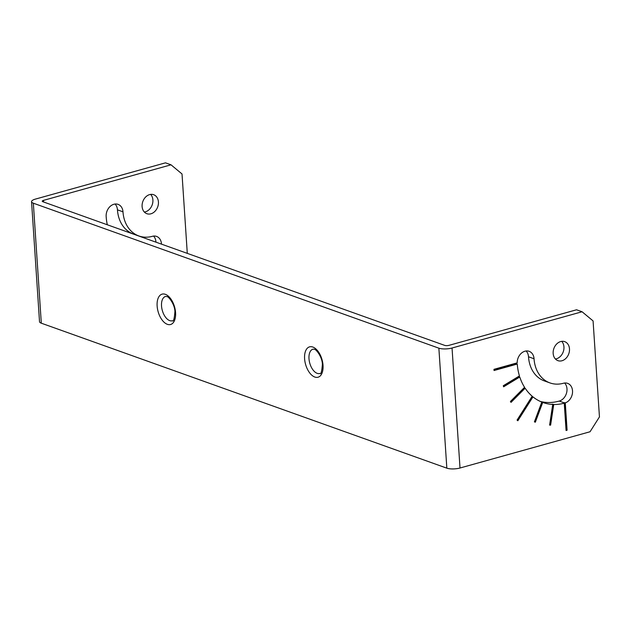 <?xml version="1.0" encoding="UTF-8"?>
<svg xmlns="http://www.w3.org/2000/svg" width="631" height="631" viewBox="0 0 631 631"><rect width="100%" height="100%" fill="white"/><g stroke="black" fill="none" stroke-linecap="round" stroke-linejoin="round"><path stroke-width="0.95" d="M187.289 253.37L182.02 173.967L171.025 164.817L43.539 200.358A3.155 0.946 176.2 0 0 42.238 201.226A3.155 0.946 176.2 0 0 42.829 201.723L444.674 345.378A3.155 0.946 -3.8 0 0 449.067 345.323L576.545 309.782L582.082 311.761L452.041 348.012A9.457 2.847 176.2 0 1 438.868 348.17L33.34 203.198A9.457 2.847 176.2 0 1 31.55 201.691A9.457 2.847 176.2 0 1 35.454 199.088L165.488 162.837L171.025 164.817M452.041 348.012L460.015 468.005L590.048 431.754L599.45 416.91L593.077 320.919L582.082 311.761M460.015 468.005A9.457 2.847 176.2 0 1 446.835 468.163L41.307 323.19A9.457 2.847 176.2 0 1 39.516 321.684L31.55 201.691M107.302 224.77A54.542 42.75 -70.3 0 1 106.158 216.504A10.404 8.156 -70.3 0 1 113.911 204.263A10.404 8.156 -70.3 0 1 118.068 204.365A10.404 8.156 -70.3 0 1 122.982 211.819L117.453 209.839A33.735 26.439 -70.3 0 0 133.378 233.998L138.907 235.97A33.735 26.439 -70.3 0 1 122.982 211.819M150.651 194.403A10.088 7.911 -70.3 0 1 152.379 204.294A10.088 7.911 -70.3 0 1 145.375 211.835A10.088 7.911 -70.3 0 1 144.349 212.04M150.904 213.806A10.088 7.911 -70.3 0 1 146.873 213.712A10.088 7.911 -70.3 0 1 142.204 204.01A10.088 7.911 -70.3 0 1 149.626 194.608A10.088 7.911 -70.3 0 1 153.664 194.711A10.088 7.911 -70.3 0 1 158.326 204.412A10.088 7.911 -70.3 0 1 150.904 213.806M161.481 244.142A10.404 8.156 -70.3 0 0 156.559 236.412A10.404 8.156 -70.3 0 0 152.394 236.31A33.735 26.439 -70.3 0 1 138.907 235.97M542.715 402.42L535.333 422.218L534.41 421.863L541.792 402.073A54.542 42.75 -70.3 0 1 532.958 396.867L517.838 420.751L517.057 420.104L532.185 396.221A54.542 42.75 -70.3 0 1 525.142 388.199L511.007 402.381L510.432 401.482L524.558 387.308A54.542 42.75 -70.3 0 1 519.778 377.007L503.625 386.811L503.286 385.73L519.439 375.926A54.542 42.75 -70.3 0 1 517.254 364.055L494.049 370.523L493.97 369.324L517.191 362.849A10.404 8.156 -70.3 0 1 524.968 351.207A10.404 8.156 -70.3 0 1 529.133 351.309A10.404 8.156 -70.3 0 1 534.039 358.763A33.735 26.439 -70.3 0 0 549.972 382.922A33.735 26.439 -70.3 0 0 563.451 383.254A10.404 8.156 -70.3 0 1 567.616 383.356A10.404 8.156 -70.3 0 1 572.467 393.05A10.404 8.156 -70.3 0 1 565.281 402.893L564.54 402.633A10.404 8.156 -70.3 0 1 564.035 402.791A54.542 42.75 -70.3 0 1 563.522 402.933L564.256 403.193A54.542 42.75 -70.3 0 1 553.742 404.487L553.001 404.219A54.542 42.75 -70.3 0 1 551.999 404.187L552.732 404.447A54.542 42.75 -70.3 0 1 542.968 402.515A54.542 42.75 -70.3 0 1 542.715 402.42L541.982 402.16A54.542 42.75 -70.3 0 1 541.784 402.089M532.958 396.867L532.225 396.607A54.542 42.75 -70.3 0 1 532.036 396.457M525.142 388.199L524.4 387.939A54.542 42.75 -70.3 0 1 524.211 387.655M519.778 377.007L519.045 376.746A54.542 42.75 -70.3 0 1 518.887 376.257M517.254 364.055L516.521 363.787A54.542 42.75 -70.3 0 1 516.473 363.188A10.404 8.156 -70.3 0 1 516.466 363.054M564.611 383.025A10.404 8.156 -70.3 0 1 566.48 393.247A10.404 8.156 -70.3 0 1 559.24 401.079A54.542 42.75 -70.3 0 1 540.239 401.403M153.554 236.081A10.404 8.156 -70.3 0 1 155.952 242.162M115.071 204.034A10.404 8.156 -70.3 0 1 117.453 209.839M561.708 341.347A10.088 7.911 -70.3 0 1 563.436 351.238A10.088 7.911 -70.3 0 1 556.432 358.779A10.088 7.911 -70.3 0 1 555.406 358.992M549.972 382.922L544.435 380.943A33.735 26.439 -70.3 0 1 528.51 356.783L534.039 358.763M526.128 350.978A10.404 8.156 -70.3 0 1 528.51 356.783M561.961 360.758A10.088 7.911 -70.3 0 1 557.93 360.656A10.088 7.911 -70.3 0 1 553.261 350.954A10.088 7.911 -70.3 0 1 560.683 341.56A10.088 7.911 -70.3 0 1 564.721 341.655A10.088 7.911 -70.3 0 1 569.383 351.357A10.088 7.911 -70.3 0 1 561.961 360.758M494.018 370.066L516.521 363.787M549.64 424.86L553.001 404.219M517.239 420.254L532.225 396.607M510.613 401.766L524.4 387.939M534.599 421.934L541.982 402.16M503.435 386.211L519.045 376.746M566.039 430.034L564.54 402.633M566.354 429.948L567.095 430.208L566.07 430.492L564.256 403.193M549.869 424.868L550.611 425.136L549.601 425.097L552.732 404.447M553.742 404.487L550.611 425.136M565.281 402.893L567.095 430.208M167.349 324.318A15.759 8.558 -105.6 0 0 175.568 312.613A15.759 8.558 -105.6 0 0 165.361 294.322A15.759 8.558 -105.6 0 0 157.135 306.027A15.759 8.558 -105.6 0 0 167.349 324.318M314.814 377.038A15.759 8.558 -105.6 0 0 323.033 365.333A15.759 8.558 -105.6 0 0 312.826 347.042A15.759 8.558 -105.6 0 0 304.599 358.747A15.759 8.558 -105.6 0 0 314.814 377.038M438.868 348.17L446.835 468.163M41.307 323.19L33.34 203.198M169.7 320.611A12.612 6.846 -105.6 0 0 172.287 320.761C173.478 321.976 174.361 318.884 174.929 311.501C174.716 303.897 168.288 296.105 166.844 296.578L165.519 296.467A12.612 6.846 -105.6 0 0 161.528 305.972A12.612 6.846 -105.6 0 0 169.7 320.611M43.649 202.015L43.539 200.358M308.993 358.692A12.612 6.846 -105.6 0 0 317.164 373.331A12.612 6.846 -105.6 0 0 319.751 373.473C320.942 374.688 321.826 371.604 322.394 364.221C322.181 356.61 315.752 348.817 314.309 349.298L312.984 349.18A12.612 6.846 -105.6 0 0 308.993 358.692M564.035 402.791L559.24 401.079"/></g></svg>
